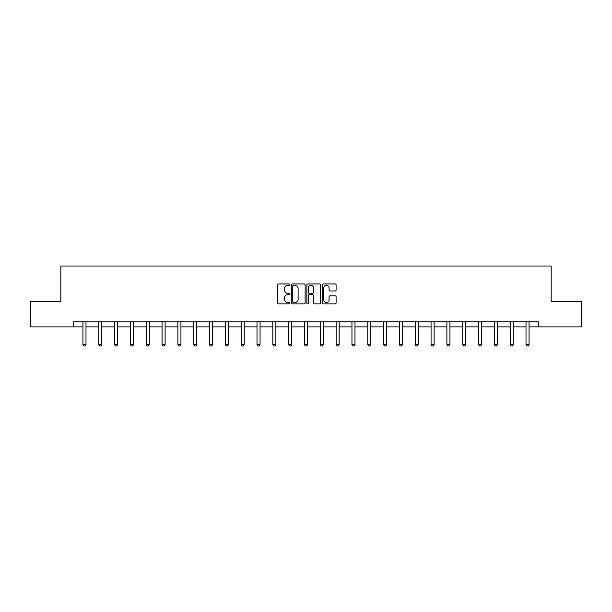 <?xml version="1.0" encoding="UTF-8"?>
<svg xmlns="http://www.w3.org/2000/svg" width="612" height="612" viewBox="0 0 612 612"><rect width="100%" height="100%" fill="white"/><g stroke="black" fill="none" stroke-linecap="round" stroke-linejoin="round"><path stroke-width="0.92" d="M289.774 284.656A0.696 0.696 0 0 0 289.071 283.96L278.498 283.96A0.995 0.995 0 0 0 277.496 284.955L277.496 302.879A0.995 0.995 0 0 0 278.498 303.873L289.071 303.873A0.696 0.696 0 0 0 289.774 303.177A0.696 0.696 0 0 0 289.071 302.481L287.701 302.481A3.182 3.182 0 0 1 284.519 299.299L284.519 297.799A3.182 3.182 0 0 1 287.701 294.617L289.071 294.617A0.696 0.696 0 0 0 289.774 293.921A0.696 0.696 0 0 0 289.071 293.225L287.701 293.225A3.182 3.182 0 0 1 284.519 290.034L284.519 288.543A3.182 3.182 0 0 1 287.701 285.353L289.071 285.353A0.696 0.696 0 0 0 289.774 284.656M335.101 290.983A0.995 0.995 0 0 0 336.095 289.989L336.095 284.955A0.995 0.995 0 0 0 335.101 283.96L323.35 283.96A0.995 0.995 0 0 0 322.356 284.955L322.356 302.879A0.995 0.995 0 0 0 323.35 303.873L335.101 303.873A0.995 0.995 0 0 0 336.095 302.879L336.095 296.805A0.995 0.995 0 0 0 335.101 295.81L330.067 295.81A0.995 0.995 0 0 0 329.072 296.805L329.072 299.819A2.662 2.662 0 0 1 326.41 302.481A2.662 2.662 0 0 1 323.748 299.819L323.748 288.022A2.662 2.662 0 0 1 326.41 285.353A2.662 2.662 0 0 1 329.072 288.022L329.072 289.989A0.995 0.995 0 0 0 330.067 290.983L335.101 290.983M73.708 326.885L30.6 326.885L30.6 301.525L60.825 301.525L60.825 266.021L551.175 266.021L551.175 301.525L581.4 301.525L581.4 326.885L538.292 326.885L538.292 321.813L73.708 321.813L73.708 326.885L82.941 326.885M305.128 284.955A0.995 0.995 0 0 0 304.133 283.96L292.383 283.96A0.995 0.995 0 0 0 291.388 284.955L291.388 302.879A0.995 0.995 0 0 0 292.383 303.873L304.133 303.873A0.995 0.995 0 0 0 305.128 302.879L305.128 284.955M307.867 283.96L319.617 283.96A0.995 0.995 0 0 1 320.612 284.955L320.612 302.879A0.995 0.995 0 0 1 319.617 303.873L314.591 303.873A0.995 0.995 0 0 1 313.589 302.879L313.589 295.611A0.995 0.995 0 0 0 312.594 294.617L309.259 294.617A0.995 0.995 0 0 0 308.264 295.611L308.264 303.177A0.696 0.696 0 0 1 307.568 303.873A0.696 0.696 0 0 1 306.872 303.177L306.872 284.955A0.995 0.995 0 0 1 307.867 283.96M85.986 326.885L98.761 326.885M101.806 326.885L114.589 326.885M117.634 326.885L130.417 326.885M133.454 326.885L146.237 326.885M149.282 326.885L162.065 326.885M165.102 326.885L177.885 326.885M180.93 326.885L193.713 326.885M196.75 326.885L209.533 326.885M212.578 326.885L225.361 326.885M228.398 326.885L241.182 326.885M244.226 326.885L257.009 326.885M260.046 326.885L272.83 326.885M275.874 326.885L288.657 326.885M291.695 326.885L304.478 326.885M307.522 326.885L320.305 326.885M323.343 326.885L336.126 326.885M339.17 326.885L351.954 326.885M354.991 326.885L367.774 326.885M370.818 326.885L383.602 326.885M386.639 326.885L399.422 326.885M402.466 326.885L415.25 326.885M418.287 326.885L431.07 326.885M434.115 326.885L446.898 326.885M449.935 326.885L462.718 326.885M465.763 326.885L478.546 326.885M481.583 326.885L494.366 326.885M497.411 326.885L510.194 326.885M513.239 326.885L526.014 326.885M529.059 326.885L538.292 326.885M293.477 285.353A0.696 0.696 0 0 0 292.781 286.056L292.781 301.785A0.696 0.696 0 0 0 293.477 302.481L294.923 302.481A3.182 3.182 0 0 0 298.113 299.299L298.113 288.543A3.182 3.182 0 0 0 294.923 285.353L293.477 285.353M313.589 288.068A2.662 2.662 0 0 0 310.927 285.406A2.662 2.662 0 0 0 308.264 288.068L308.264 292.23A0.995 0.995 0 0 0 309.259 293.225L312.594 293.225A0.995 0.995 0 0 0 313.589 292.23L313.589 288.068M86.101 321.813L86.032 322.034A1.017 1.017 0 0 0 85.986 322.34L85.986 344.655L85.221 345.979L83.699 345.979L82.941 344.655L82.941 322.34A1.017 1.017 0 0 0 82.895 322.034L82.827 321.813M82.941 344.655L85.986 344.655M101.929 321.813L101.86 322.034A1.017 1.017 0 0 0 101.806 322.34L101.806 344.655L101.049 345.979L99.526 345.979L98.761 344.655L98.761 322.34A1.017 1.017 0 0 0 98.716 322.034L98.647 321.813M98.761 344.655L101.806 344.655M117.749 321.813L117.68 322.034A1.017 1.017 0 0 0 117.634 322.34L117.634 344.655L116.869 345.979L115.347 345.979L114.589 344.655L114.589 322.34A1.017 1.017 0 0 0 114.543 322.034L114.475 321.813M114.589 344.655L117.634 344.655M133.577 321.813L133.508 322.034A1.017 1.017 0 0 0 133.454 322.34L133.454 344.655L132.697 345.979L131.175 345.979L130.417 344.655L130.417 322.34A1.017 1.017 0 0 0 130.364 322.034L130.295 321.813M130.417 344.655L133.454 344.655M149.397 321.813L149.328 322.034A1.017 1.017 0 0 0 149.282 322.34L149.282 344.655L148.517 345.979L146.995 345.979L146.237 344.655L146.237 322.34A1.017 1.017 0 0 0 146.191 322.034L146.123 321.813M146.237 344.655L149.282 344.655M165.225 321.813L165.156 322.034A1.017 1.017 0 0 0 165.102 322.34L165.102 344.655L164.345 345.979L162.823 345.979L162.065 344.655L162.065 322.34A1.017 1.017 0 0 0 162.012 322.034L161.943 321.813M162.065 344.655L165.102 344.655M181.045 321.813L180.976 322.034A1.017 1.017 0 0 0 180.93 322.34L180.93 344.655L180.165 345.979L178.643 345.979L177.885 344.655L177.885 322.34A1.017 1.017 0 0 0 177.84 322.034L177.771 321.813M177.885 344.655L180.93 344.655M196.873 321.813L196.804 322.034A1.017 1.017 0 0 0 196.75 322.34L196.75 344.655L195.993 345.979L194.471 345.979L193.713 344.655L193.713 322.34A1.017 1.017 0 0 0 193.66 322.034L193.591 321.813M193.713 344.655L196.75 344.655M212.693 321.813L212.624 322.034A1.017 1.017 0 0 0 212.578 322.34L212.578 344.655L211.813 345.979L210.298 345.979L209.533 344.655L209.533 322.34A1.017 1.017 0 0 0 209.488 322.034L209.419 321.813M209.533 344.655L212.578 344.655M228.521 321.813L228.452 322.034A1.017 1.017 0 0 0 228.398 322.34L228.398 344.655L227.641 345.979L226.119 345.979L225.361 344.655L225.361 322.34A1.017 1.017 0 0 0 225.308 322.034L225.239 321.813M225.361 344.655L228.398 344.655M244.341 321.813L244.272 322.034A1.017 1.017 0 0 0 244.226 322.34L244.226 344.655L243.461 345.979L241.947 345.979L241.182 344.655L241.182 322.34A1.017 1.017 0 0 0 241.136 322.034L241.067 321.813M241.182 344.655L244.226 344.655M260.169 321.813L260.1 322.034A1.017 1.017 0 0 0 260.046 322.34L260.046 344.655L259.289 345.979L257.767 345.979L257.009 344.655L257.009 322.34A1.017 1.017 0 0 0 256.956 322.034L256.887 321.813M257.009 344.655L260.046 344.655M275.989 321.813L275.92 322.034A1.017 1.017 0 0 0 275.874 322.34L275.874 344.655L275.109 345.979L273.595 345.979L272.83 344.655L272.83 322.34A1.017 1.017 0 0 0 272.784 322.034L272.715 321.813M272.83 344.655L275.874 344.655M291.817 321.813L291.748 322.034A1.017 1.017 0 0 0 291.695 322.34L291.695 344.655L290.937 345.979L289.415 345.979L288.657 344.655L288.657 322.34A1.017 1.017 0 0 0 288.604 322.034L288.535 321.813M288.657 344.655L291.695 344.655M307.637 321.813L307.568 322.034A1.017 1.017 0 0 0 307.522 322.34L307.522 344.655L306.757 345.979L305.243 345.979L304.478 344.655L304.478 322.34A1.017 1.017 0 0 0 304.432 322.034L304.363 321.813M304.478 344.655L307.522 344.655M323.465 321.813L323.396 322.034A1.017 1.017 0 0 0 323.343 322.34L323.343 344.655L322.585 345.979L321.063 345.979L320.305 344.655L320.305 322.34A1.017 1.017 0 0 0 320.252 322.034L320.183 321.813M320.305 344.655L323.343 344.655M339.285 321.813L339.216 322.034A1.017 1.017 0 0 0 339.17 322.34L339.17 344.655L338.405 345.979L336.891 345.979L336.126 344.655L336.126 322.34A1.017 1.017 0 0 0 336.08 322.034L336.011 321.813M336.126 344.655L339.17 344.655M355.113 321.813L355.044 322.034A1.017 1.017 0 0 0 354.991 322.34L354.991 344.655L354.233 345.979L352.711 345.979L351.954 344.655L351.954 322.34A1.017 1.017 0 0 0 351.9 322.034L351.831 321.813M351.954 344.655L354.991 344.655M370.933 321.813L370.864 322.034A1.017 1.017 0 0 0 370.818 322.34L370.818 344.655L370.053 345.979L368.539 345.979L367.774 344.655L367.774 322.34A1.017 1.017 0 0 0 367.728 322.034L367.659 321.813M367.774 344.655L370.818 344.655M386.761 321.813L386.692 322.034A1.017 1.017 0 0 0 386.639 322.34L386.639 344.655L385.881 345.979L384.359 345.979L383.602 344.655L383.602 322.34A1.017 1.017 0 0 0 383.548 322.034L383.479 321.813M383.602 344.655L386.639 344.655M402.581 321.813L402.512 322.034A1.017 1.017 0 0 0 402.466 322.34L402.466 344.655L401.702 345.979L400.187 345.979L399.422 344.655L399.422 322.34A1.017 1.017 0 0 0 399.376 322.034L399.307 321.813M399.422 344.655L402.466 344.655M418.409 321.813L418.34 322.034A1.017 1.017 0 0 0 418.287 322.34L418.287 344.655L417.529 345.979L416.007 345.979L415.25 344.655L415.25 322.34A1.017 1.017 0 0 0 415.196 322.034L415.127 321.813M415.25 344.655L418.287 344.655M434.229 321.813L434.16 322.034A1.017 1.017 0 0 0 434.115 322.34L434.115 344.655L433.357 345.979L431.835 345.979L431.07 344.655L431.07 322.34A1.017 1.017 0 0 0 431.024 322.034L430.955 321.813M431.07 344.655L434.115 344.655M450.057 321.813L449.988 322.034A1.017 1.017 0 0 0 449.935 322.34L449.935 344.655L449.177 345.979L447.655 345.979L446.898 344.655L446.898 322.34A1.017 1.017 0 0 0 446.844 322.034L446.775 321.813M446.898 344.655L449.935 344.655M465.877 321.813L465.808 322.034A1.017 1.017 0 0 0 465.763 322.34L465.763 344.655L465.005 345.979L463.483 345.979L462.718 344.655L462.718 322.34A1.017 1.017 0 0 0 462.672 322.034L462.603 321.813M462.718 344.655L465.763 344.655M481.705 321.813L481.636 322.034A1.017 1.017 0 0 0 481.583 322.34L481.583 344.655L480.825 345.979L479.303 345.979L478.546 344.655L478.546 322.34A1.017 1.017 0 0 0 478.492 322.034L478.423 321.813M478.546 344.655L481.583 344.655M497.525 321.813L497.457 322.034A1.017 1.017 0 0 0 497.411 322.34L497.411 344.655L496.653 345.979L495.131 345.979L494.366 344.655L494.366 322.34A1.017 1.017 0 0 0 494.32 322.034L494.251 321.813M494.366 344.655L497.411 344.655M513.353 321.813L513.284 322.034A1.017 1.017 0 0 0 513.239 322.34L513.239 344.655L512.473 345.979L510.951 345.979L510.194 344.655L510.194 322.34A1.017 1.017 0 0 0 510.14 322.034L510.071 321.813M510.194 344.655L513.239 344.655M529.173 321.813L529.105 322.034A1.017 1.017 0 0 0 529.059 322.34L529.059 344.655L528.301 345.979L526.779 345.979L526.014 344.655L526.014 322.34A1.017 1.017 0 0 0 525.968 322.034L525.899 321.813M526.014 344.655L529.059 344.655"/></g></svg>
